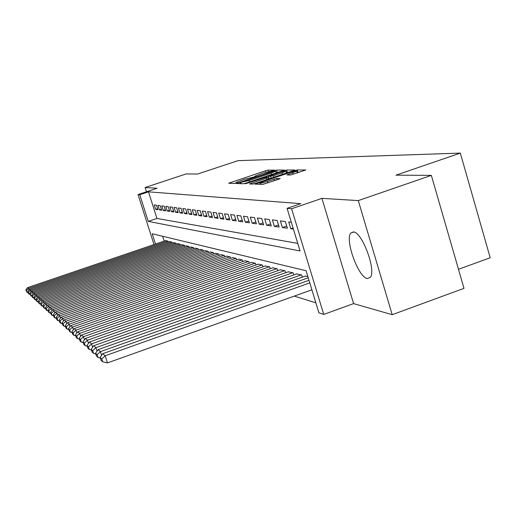 <?xml version="1.0" encoding="UTF-8"?>
<svg xmlns="http://www.w3.org/2000/svg" width="516" height="516" viewBox="0 0 516 516"><rect width="100%" height="100%" fill="white"/><g stroke="black" fill="none" stroke-linecap="round" stroke-linejoin="round"><path stroke-width="0.77" d="M273.577 170.564L274.531 170.106L268.023 170.138L265.469 170.796L228.665 183.251L234.599 183.483L236.399 183.025L237.463 182.574L236.399 182.38L244.197 179.329L255.046 176.775L256.084 176.337L254.949 176.156L262.625 173.157L273.577 170.564M353.402 231.936L350.848 233.032C344.604 239.553 358.31 277.473 367.327 278.556L370.378 277.279C376.409 270.223 361.968 231.755 353.402 231.936M290.618 175.008L305.82 169.99L297.274 169.977L294.481 170.68L255.001 184.109L262.689 184.418L278.717 179.258L280.188 178.523L276.75 178.465L267.481 181.348C262.779 182.845 260.219 183.419 259.787 183.077L263.986 181.264L288.999 172.847C293.759 171.338 296.345 170.757 296.771 171.106L286.986 174.924L290.618 175.008M431.344 175.375L464 288.36L392.199 314.695L358.285 200.595L431.344 175.375L395.966 175.169L460.324 153.097L238.018 160.65L197.692 174.015L186.134 173.95L145.106 187.521L157.103 188.256L138.03 194.577L139.752 194.738L148.498 191.836L300.757 203.659L287.077 208.341L291.592 208.754L323.738 314.431L318.907 312.825L306.085 270.732L152.207 233.761L155.49 244.049M358.285 200.595L321.926 198.363L291.592 208.754M282.82 170.725L284.193 170.048L276.615 170.093L273.99 170.764L236.399 183.502L243.3 183.773L245.958 183.103L282.82 170.725M286.67 170.035L294.662 169.99L293.269 170.686L255.472 183.393L252.737 184.083L249.531 183.935L266.308 178.149L267.836 177.491L265.611 177.414L245.294 183.806L283.968 170.725L286.67 170.035L287.328 172.209L288.747 172.209M145.106 187.521L146.46 191.784M156.471 205.207L154.239 204.923L155.658 209.386L157.902 209.709L156.471 205.207M160.27 205.69L157.98 205.4L159.418 209.922L161.721 210.257L160.27 205.69M164.185 206.187L161.824 205.884L163.282 210.476L165.655 210.818L164.185 206.187M168.216 206.697L165.784 206.387L167.261 211.044L169.706 211.399L168.216 206.697M172.376 207.219L169.867 206.903L171.364 211.631L173.886 211.992L172.376 207.219M176.659 207.761L174.073 207.438L175.588 212.237L178.188 212.611L176.659 207.761M181.077 208.322L178.413 207.987L179.949 212.863L182.632 213.25L181.077 208.322M185.637 208.903L182.883 208.554L184.451 213.508L187.218 213.901L185.637 208.903M190.352 209.496L187.508 209.135L189.088 214.172L191.952 214.579L190.352 209.496M195.216 210.115L192.275 209.741L193.887 214.856L196.841 215.282L195.216 210.115M200.247 210.747L197.209 210.367L198.841 215.565L201.891 216.004L200.247 210.747M205.445 211.412L202.304 211.012L203.962 216.301L207.122 216.752L205.445 211.412M210.831 212.089L207.58 211.676L209.264 217.055L212.528 217.526L210.831 212.089M216.404 212.798L213.037 212.373L214.746 217.842L218.126 218.326L216.404 212.798M222.177 213.527L218.687 213.089L220.422 218.655L223.931 219.158L222.177 213.527M228.162 214.288L224.544 213.83L226.311 219.5L229.949 220.022L228.162 214.288M234.374 215.075L230.62 214.598L232.413 220.371L236.186 220.912L234.374 215.075M240.824 215.888L236.921 215.398L238.747 221.28L242.662 221.841L240.824 215.888M247.519 216.739L243.468 216.223L245.326 222.222L249.396 222.802L247.519 216.739M254.485 217.617L250.273 217.088L252.163 223.196L256.387 223.802L254.485 217.617M261.728 218.539L257.349 217.984L259.264 224.215L263.67 224.847L261.728 218.539M269.275 219.494L264.708 218.913L266.662 225.273L271.248 225.931L269.275 219.494M277.137 220.487L272.377 219.887L274.37 226.376L279.15 227.059L277.137 220.487M285.335 221.525L280.375 220.9L282.4 227.53L287.386 228.24L285.335 221.525M291.327 222.286L288.715 221.951L290.785 228.73L293.404 229.104M148.498 191.836L156.961 218.449L297.758 243.391M294.294 296.1L315.863 302.815M162.637 236.264L164.172 241.088M165.591 240.604L167.874 241.088L168.177 242.036M169.48 241.591L171.828 242.094L172.138 243.068M173.479 242.61L175.898 243.126L176.22 244.132M177.601 243.655L180.09 244.184L180.419 245.223M181.845 244.739L184.412 245.281L184.754 246.351M186.218 245.848L188.869 246.409L189.217 247.512M190.726 246.996L193.461 247.577L193.823 248.712M195.377 248.177L198.202 248.776L198.57 249.95M200.182 249.396L203.098 250.015L203.478 251.234M205.142 250.66L208.148 251.298L208.548 252.556M210.264 251.963L213.379 252.621L213.785 253.924M215.559 253.311L218.778 253.988L219.203 255.336M221.041 254.704L224.37 255.407L224.802 256.807M226.711 256.142L230.155 256.871L230.607 258.322M232.581 257.639L236.147 258.393L236.618 259.896M238.663 259.187L242.365 259.967L242.849 261.528M244.971 260.786L248.809 261.599L249.312 263.218M251.511 262.45L255.497 263.295L256.02 264.979M258.31 264.179L262.45 265.056L262.992 266.811M265.366 265.979L269.675 266.888L270.236 268.713M272.706 267.843L277.189 268.791L277.769 270.694M280.343 269.791L285.006 270.777L285.619 272.758M288.296 271.809L293.159 272.841L293.791 274.912M296.59 273.925L301.66 274.996L302.318 277.156M305.233 276.125L307.865 276.563M458.485 269.281L490.2 257.761L460.324 153.097M321.926 198.363L353.589 303.608L392.199 314.695M353.589 303.608L323.738 314.431M139.752 194.738L148.253 221.377L300.06 250.97L287.077 208.341M153.994 244.558L138.03 194.577M156.961 218.449L148.253 221.377M155.658 209.386L157.593 208.741M159.418 209.922L161.405 209.257M163.282 210.476L165.333 209.793M167.261 211.044L169.371 210.341M171.364 211.631L173.537 210.902M175.588 212.237L177.833 211.483M179.949 212.863L182.264 212.082M184.451 213.508L186.837 212.702M189.088 214.172L191.559 213.34M193.887 214.856L196.435 213.998M198.841 215.565L201.479 214.675M203.962 216.301L206.69 215.378M209.264 217.055L212.082 216.101M214.746 217.842L217.668 216.849M220.422 218.655L223.454 217.623M226.311 219.5L229.452 218.429M232.413 220.371L235.677 219.261M238.747 221.28L242.133 220.126M245.326 222.222L248.841 221.016M252.163 223.196L255.82 221.945M259.264 224.215L263.076 222.912M266.662 225.273L270.629 223.912M274.37 226.376L278.505 224.95M282.4 227.53L286.715 226.04M290.785 228.73L293.049 227.943M255.072 176.556L253.046 177.24M236.522 182.774L234.425 183.477M278.401 172.209L276.099 172.441M274.512 171.028L239.875 182.587L249.131 180.516L271.003 173.176L275.718 171.17L274.512 171.028M268.12 178.439L268.952 178.162M282.007 172.873L286.006 171.164C285.58 170.841 283.078 171.409 278.492 172.866L268.501 176.446L273.364 175.775L282.007 172.873L282.452 174.324M268.423 176.433L269.165 178.626L268.501 176.446M269.629 178.633L269.165 178.626M287.328 172.209L286.374 172.383M299.661 172.209L297.145 172.338M167.681 241.043L28.541 288.476L27.58 287.631L165.752 240.553M26.464 290.527L25.8 289.921L27.071 292.34L26.464 290.527L28.541 288.476L29.038 289.96M27.58 287.631L25.8 289.921M27.071 292.34L28.012 292.559M171.628 242.043L30.515 290.205L29.522 289.334L169.641 241.54M28.399 292.288L27.716 291.663L28.328 293.501L29.019 294.126L28.399 292.288L30.515 290.205L31.025 291.733M29.522 289.334L27.716 291.663M29.019 294.126L29.986 294.352M175.692 243.075L32.54 291.991L31.521 291.089L173.647 242.552M30.399 294.101L29.689 293.456L31.018 295.971L30.399 294.101L32.54 291.991L33.069 293.565M31.521 291.089L29.689 293.456M31.018 295.971L32.024 296.197M179.878 244.132L34.637 293.83L33.579 292.901L177.775 243.597M32.45 295.965L31.728 295.307L32.353 297.197L33.088 297.867L32.45 295.965L34.637 293.83L35.178 295.455M33.579 292.901L31.728 295.307M33.088 297.867L34.12 298.1M184.193 245.229L36.791 295.72L35.701 294.765L182.019 244.674M34.572 297.893L33.824 297.21L34.462 299.132L35.217 299.822L34.572 297.893L36.791 295.72L37.352 297.403M35.701 294.765L33.824 297.21M35.217 299.822L36.281 300.06M188.643 246.351L39.016 297.674L37.894 296.694L186.399 245.784M36.759 299.88L35.985 299.177L36.636 301.125L37.416 301.834L36.759 299.88L39.016 297.674L39.59 299.409M37.894 296.694L35.985 299.177M37.416 301.834L38.513 302.086M193.229 247.512L41.312 299.693L40.151 298.674L190.92 246.932M39.016 301.931L38.223 301.202L38.881 303.182L39.68 303.918L39.016 301.931L41.312 299.693L41.906 301.486M40.151 298.674L38.223 301.202M39.68 303.918L40.822 304.182M197.963 248.712L43.679 301.776L42.486 300.725L195.577 248.112M41.351 304.047L40.525 303.298L41.196 305.311L42.022 306.065L41.351 304.047L43.679 301.776L44.299 303.627M42.486 300.725L40.525 303.298M42.022 306.065L43.202 306.336M202.846 249.95L46.13 303.93L44.898 302.84L200.382 249.331M43.757 306.233L42.905 305.459L43.589 307.504L44.441 308.291L43.757 306.233L46.13 303.93L46.769 305.846M44.898 302.84L42.905 305.459M44.441 308.291L45.66 308.568M207.896 251.234L48.665 306.156L47.388 305.033L205.349 250.589M46.253 308.497L45.369 307.697L46.059 309.774L46.943 310.587L46.253 308.497L48.665 306.156L49.323 308.142M47.388 305.033L45.369 307.697M46.943 310.587L48.201 310.877M213.108 252.556L51.284 308.458L49.962 307.297L210.483 251.885M48.827 310.838L47.917 310.006L48.614 312.122L49.53 312.96L48.827 310.838L51.284 308.458L51.968 310.516M49.962 307.297L47.917 310.006M49.53 312.96L50.832 313.257M218.507 253.924L53.999 310.838L52.632 309.639L215.785 253.233M51.49 313.257L50.549 312.399L51.265 314.547L52.206 315.418L51.49 313.257L53.999 310.838L54.702 312.973M52.632 309.639L50.549 312.399M52.206 315.418L53.561 315.728M224.086 255.336L56.805 313.302L55.386 312.057L221.267 254.62M54.251 315.766L53.277 314.876L53.999 317.063L54.98 317.966L54.251 315.766L56.805 313.302L57.54 315.521M55.386 312.057L53.277 314.876M54.98 317.966L56.379 318.288M229.859 256.8L59.714 315.863L58.25 314.573L226.95 256.059M57.115 318.366L56.102 317.443L56.837 319.668L57.857 320.604L57.115 318.366L59.714 315.863L60.475 318.159M58.25 314.573L56.102 317.443M57.857 320.604L59.308 320.939M235.844 258.316L62.733 318.514L61.211 317.172L232.826 257.548M60.082 321.062L59.03 320.107L59.779 322.371L60.836 323.339L60.082 321.062L62.733 318.514L63.526 320.9M61.211 317.172L59.03 320.107M60.836 323.339L62.339 323.687M242.049 259.89L65.861 321.262L64.281 319.875L238.921 259.096M63.158 323.855L62.068 322.861L62.829 325.17L63.926 326.176L63.158 323.855L65.861 321.262L66.687 323.745M64.281 319.875L62.068 322.861M63.926 326.176L65.487 326.538M248.48 261.515L69.112 324.119L67.473 322.674L245.235 260.696M66.351 326.757L65.222 325.725L65.996 328.079L67.138 329.118L66.351 326.757L69.112 324.119L69.97 326.699M67.473 322.674L65.222 325.725M67.138 329.118L68.757 329.498M255.162 263.212L72.492 327.086L70.789 325.59L251.789 262.354M69.673 329.769L68.499 328.705L69.286 331.098L70.473 332.181L69.673 329.769L72.492 327.086L73.382 329.776M70.789 325.59L68.499 328.705M70.473 332.181L72.156 332.575M262.096 264.966L76.007 330.169L74.233 328.615L258.593 264.082M73.124 332.91L71.898 331.794L72.711 334.239L73.936 335.368L73.124 332.91L76.007 330.169L76.929 332.975M74.233 328.615L71.898 331.794M73.936 335.368L75.697 335.774M269.307 266.798L79.657 333.381L77.813 331.762L265.663 265.875M76.716 336.174L75.446 335.013L76.265 337.503L77.548 338.677L76.716 336.174L79.657 333.381L80.625 336.309M77.813 331.762L75.446 335.013M77.548 338.677L79.38 339.102M276.802 268.694L83.469 336.729L81.547 335.039L273.016 267.733M80.457 339.567L79.135 338.367L79.974 340.902L81.302 342.127L80.457 339.567L83.469 336.729L84.476 339.78M81.547 335.039L79.135 338.367M81.302 342.127L83.211 342.572M284.613 270.674L87.436 340.218L85.43 338.451L280.665 269.675M84.36 343.114L82.979 341.856L83.831 344.449L85.217 345.72L84.36 343.114L87.436 340.218L88.488 343.404M85.43 338.451L82.979 341.856M85.217 345.72L87.21 346.191M292.746 272.732L91.577 343.856L89.487 342.011L288.637 271.693M88.43 346.81L86.985 345.494L87.855 348.145L89.307 349.474L88.43 346.81L91.577 343.856L92.674 347.191M89.487 342.011L86.985 345.494M89.307 349.474L91.39 349.964M301.228 274.886L95.899 347.649L93.712 345.733L296.939 273.796M92.68 350.667L91.171 349.3L92.061 352.002L93.577 353.389L92.68 350.667L95.899 347.649L97.047 351.144M93.712 345.733L91.171 349.3M93.577 353.389L95.75 353.905M308.233 277.782L100.42 351.622L98.137 349.616L305.601 275.995M97.118 354.698L95.544 353.267L96.453 356.034L98.034 357.485L97.118 354.698L100.42 351.622L101.626 355.285M98.137 349.616L95.544 353.267M98.034 357.485L100.31 358.02M309.787 282.871L105.148 355.776L102.755 353.673L309 280.298M101.762 358.923L100.117 357.42L101.039 360.245L102.697 361.768L101.762 358.923L105.148 355.776L107.489 362.903L311.896 289.805M102.755 353.673L100.117 357.42M102.697 361.768L107.489 362.903M255.33 176.678L255.214 176.291M236.754 182.903L236.631 182.516M230.394 183.348L230.168 182.612M265.882 172.144L265.469 170.796M268.43 171.473L268.023 170.138M238.153 183.599L237.921 182.851M274.093 171.093L273.99 170.764M277.26 172.209L276.615 170.093M240.256 183.67L239.934 182.619M241.088 183.702L240.766 182.645M249.557 181.89L249.131 180.516M271.422 174.55L271.003 173.176M251.331 184.038L251.092 183.257M266.753 179.6L266.308 178.149M284.129 171.267L283.968 170.725M271.152 178.123L270.642 176.466M273.809 177.233L273.364 175.775M288.741 174.995L288.521 174.266M293.178 174.389L292.714 172.854M267.952 182.89L267.481 181.348M274.409 180.71L273.938 179.175M277.15 179.787L276.75 178.465M256.82 184.218L256.575 183.432M294.649 171.241L294.481 170.68M297.945 172.209L297.274 169.977M350.848 233.032L353.776 232.006M255.13 176.749L254.981 176.259M236.58 182.967L236.425 182.483M240.211 183.67L239.882 182.612M276.254 172.931L275.718 171.17M268.32 179.078L267.836 177.491M286.548 172.944L286.006 171.164M297.339 172.989L296.771 171.106M260.174 184.335L259.819 183.193"/></g></svg>
